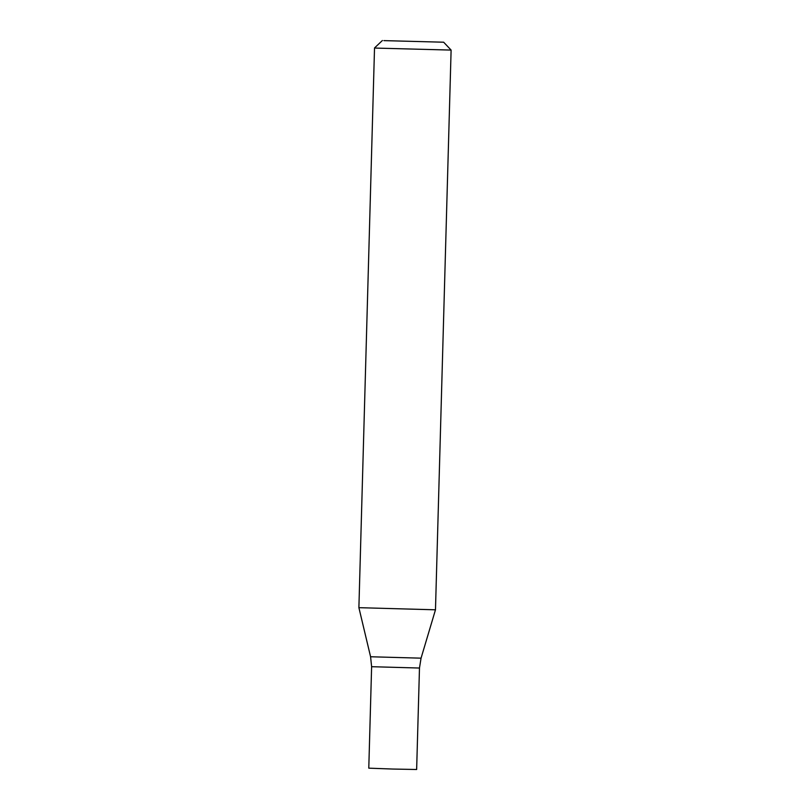 <?xml version="1.0" encoding="UTF-8"?>
<svg xmlns="http://www.w3.org/2000/svg" width="810" height="810" viewBox="0 0 810 810"><rect width="100%" height="100%" fill="white"/><g stroke="black" fill="none" stroke-linecap="round" stroke-linejoin="round"><path stroke-width="1.21" d="M376.356 48.104L374.524 47.942L358.891 607.672L435.476 609.808L451.109 50.088L376.356 48.104M383.859 40.621L443.657 42.211L383.859 40.621M419.479 668.037L416.644 769.5L392.708 769.044L368.783 768.163L371.618 666.701L419.479 668.037L371.618 666.701L419.479 668.037L421.058 658.165L435.476 609.808M371.618 666.701L370.585 656.758L421.058 658.165M382.401 40.5L374.534 47.942M443.657 42.211L451.109 50.078M370.585 656.758L358.891 607.672"/></g></svg>
